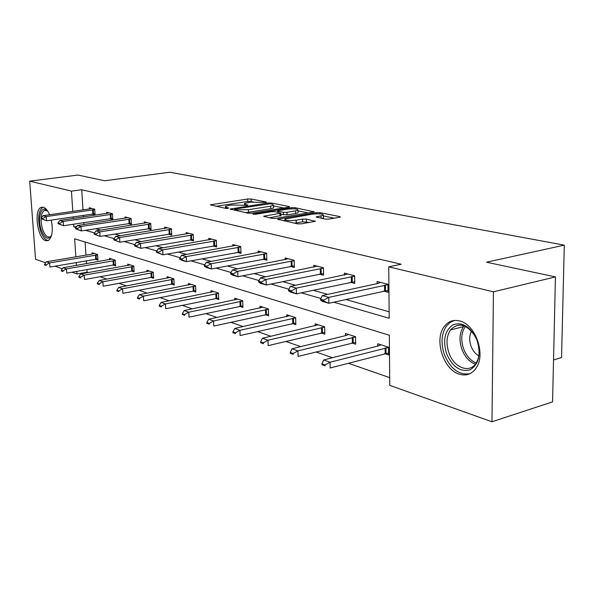 <?xml version="1.0" encoding="UTF-8"?>
<svg xmlns="http://www.w3.org/2000/svg" width="594" height="594" viewBox="0 0 594 594"><rect width="100%" height="100%" fill="white"/><g stroke="black" fill="none" stroke-linecap="round" stroke-linejoin="round"><path stroke-width="0.89" d="M266.001 202.45L266.364 202.027L251.054 198.99L247.668 199.012L210.358 204.826L225.646 208.375L228.111 208.36L228.556 207.915L226.589 207.499L225.453 206.393L228.645 205.502L231.719 205.027L247.26 205.376L247.668 204.937L245.678 204.529L244.483 203.43L250.542 202.123L266.001 202.45M459.429 374.205C443.391 369.817 433.85 339.538 444.245 326.537C448.225 321.309 453.378 319.453 459.697 320.96C475.103 324.205 485.855 353.489 476.551 367.448C472.282 374.005 466.572 376.254 459.429 374.205M51.277 220.084C53.237 230.606 52.242 237.437 48.277 240.57L45.775 240.726C37.563 238.87 33.516 209.927 41.142 207.38L43.34 207.232C45.656 207.959 47.735 210.462 49.569 214.731M325.126 219.104L328.935 219.097L339.441 217.285L340.28 217.04L339.783 216.587L319.906 212.645L316.216 212.659L277.591 219.223L297.497 223.849L301.351 223.841L315.347 221.324L306.37 219.089L302.591 219.104L296.154 220.196C288.647 220.901 284.882 220.523 284.868 219.06L312.199 214.182C319.602 213.491 323.336 213.87 323.396 215.303L316.105 216.921L325.126 219.104M45.671 262.838L35.543 259.229L29.7 181.155L77.992 175.067L104.715 180.769L169.862 172.238L564.3 245.136L486.516 262.206L555.442 276.901L493.436 291.817L491.966 421.762L389.753 385.365L389.33 335.239L74.644 238.81L75.854 256.831M29.7 181.155L71.443 191.119L72.802 211.367M333.717 302.198L389.189 318.265L388.751 266.84L401.21 264.233L81.705 189.738L71.443 191.119M388.751 266.84L493.436 291.817M288.647 207.172L289.538 206.92L289.115 206.541L271.265 202.999L267.79 203.022L230.071 209.043L247.876 213.164L251.5 213.149L288.647 207.172M294.943 207.692L314.219 211.843L275.735 218.347L271.993 218.354L263.617 216.231L280.88 213.172L275.23 211.687L271.607 211.702L255.672 214.278L252.844 214.018L291.357 207.714L294.943 207.692L294.973 208.888M555.442 276.901L552.569 401.878L491.966 421.762M553.534 359.949L561.545 357.551L564.3 245.136M351.804 342.953L355.665 344.216L355.554 336.694L345.433 333.472L345.47 335.64M292.255 323.522L295.834 324.695L295.649 317.612L286.731 314.768L286.783 316.713M239.605 306.348L242.939 307.432L242.701 300.742L234.779 298.218L234.845 299.97M192.716 291.045L195.834 292.062L195.552 285.721L188.476 283.464L188.55 285.061M150.69 277.331L153.623 278.289L153.304 272.26L146.941 270.233L147.022 271.703M112.808 264.976L115.578 265.882L115.236 260.135L109.482 258.301L109.563 259.66M85.113 242.018L85.967 255.116M86.338 260.773L86.531 263.654M86.91 269.557L87.088 272.201L88.224 272.594M99.97 276.693L106.846 279.083M118.904 283.286L126.477 285.929M138.862 290.243L147.208 293.146M159.927 297.587L169.119 300.787M182.21 305.346L192.33 308.873M205.799 313.565L216.951 317.456M230.828 322.29L243.117 326.566M257.425 331.556L270.975 336.278M285.744 341.424L300.705 346.636M315.963 351.952L332.484 357.714M348.27 363.209L389.686 377.643M95.24 259.244L97.936 260.12L97.579 254.507L92.1 252.762L92.181 254.069L46.451 261.798L49.599 262.912L97.602 254.885M131.274 270.998L134.125 271.926L133.791 266.045L127.74 264.115L127.821 265.525M171.139 284.006L174.168 284.994L173.864 278.809L167.159 276.67L167.233 278.207M215.496 298.478L218.726 299.532L218.458 293.02L210.981 290.637L211.048 292.307M265.147 314.679L268.599 315.808L268.384 308.925L259.986 306.244L260.046 308.093M321.087 332.93L324.807 334.14L324.651 326.849L315.162 323.827L315.206 325.876M384.6 353.653L388.625 354.967L388.558 347.208L377.739 343.763L377.762 346.072M87.088 272.201L77.012 273.997L71.963 272.201M62.37 268.785L55.019 266.164M73.663 224.183L73.849 226.938L75.973 227.554M85.425 230.286L94.557 232.937M104.262 235.744L114.167 238.61M124.139 241.498L134.883 244.617M145.136 247.587L156.809 250.965M167.367 254.024L180.056 257.699M190.926 260.848L204.737 264.842M215.949 268.094L230.999 272.453M242.567 275.802L258.991 280.561M270.946 284.021L288.892 289.219M301.262 292.797L320.916 298.492M73.173 216.847L73.277 218.473M76.24 262.511L76.433 265.407M76.834 271.339L77.012 273.997M95.708 228.683L100.728 230.108M114.716 234.066L120.411 235.677M134.764 239.746L141.209 241.572M155.94 245.745L163.209 247.802M178.349 252.086L186.531 254.403M202.086 258.813L211.286 261.412M227.294 265.949L237.615 268.874M254.091 273.537L265.667 276.819M282.655 281.63L295.626 285.298M313.149 290.266L327.695 294.379M345.782 299.502L389.129 311.783M76.775 226.485L73.849 226.938M81.705 189.738L83.019 209.89M83.375 215.34L83.479 216.959M83.851 222.639L83.977 224.532M377.093 283.62L377.071 281.489L388.016 284.296L388.082 292.241L383.598 291.06M344.453 275.133L344.416 273.129L354.648 275.75L354.767 283.442L350.445 282.306M313.884 267.196L313.84 265.295L323.426 267.746L323.582 275.208L319.416 274.109M285.194 259.749L285.15 257.945L294.149 260.246L294.342 267.486L290.317 266.424M258.227 252.747L258.167 251.032L266.639 253.2L266.862 260.231L262.979 259.207M232.818 246.154L232.759 244.52L240.741 246.569L240.986 253.4L237.229 252.405M208.843 239.939L208.784 238.38L216.32 240.31L216.587 246.956L212.949 245.998M186.189 234.066L186.115 232.573L193.243 234.4L193.533 240.867L190.006 239.939M164.738 228.512L164.664 227.079L171.414 228.809L171.725 235.113L168.302 234.207M144.409 223.247L144.335 221.874L150.735 223.507L151.054 229.655L147.728 228.772M125.104 218.25L125.03 216.921L131.103 218.481L131.445 224.473L128.207 223.619M106.757 213.498L106.675 212.221L112.459 213.706L112.808 219.55L109.66 218.726M41.209 218.05L41.261 218.748L42.835 219.208L42.783 218.51L41.209 218.05L43.095 215.674L89.293 208.984L89.211 207.752L94.713 209.162L95.077 214.872L92.018 214.063M253.118 201.834L247.75 201.448L216.105 206.318M283.657 207.974L273.567 205.947M270.107 203.764L234.697 209.036L237.073 209.741L248.455 209.689L270.612 206.177L273.552 205.353L272.267 204.195L270.107 203.764M245.307 212.607L248.544 212.258L248.455 209.689M273.604 207.106L273.626 207.878L270.693 208.709L248.544 212.258M298.01 210.863L308.308 212.927M269.438 217.805L280.947 215.518M295.612 210.87L297.995 210.194C297.898 208.858 294.297 208.516 287.192 209.177L278.638 210.558L277.71 210.825L278.126 211.212L283.368 212.296L287.013 212.281L295.612 210.87L295.678 213.469L298.062 212.786L298.047 212.073M295.678 213.469L287.088 214.887L280.917 214.375M321.993 218.466L323.448 217.961L323.433 217.181M294.253 223.151L296.22 222.899L296.154 220.196M309.511 222.438L302.65 221.8L296.22 222.899M284.912 220.574L283.435 220.82M334.333 218.161L323.411 215.964M46.161 264.827L44.587 264.263L44.639 264.954L46.206 265.518L46.161 264.827L49.599 262.912L49.903 267.048L97.854 258.925M94.409 253.497L92.181 254.069M46.206 265.518L44.639 264.954M46.451 261.798L44.587 264.263M89.293 208.984L91.847 208.427M94.743 209.623L46.258 216.572L46.555 220.782L41.261 218.748M95.003 213.729L46.555 220.782L42.835 219.208M43.095 215.674L46.258 216.572L42.783 218.51M111.85 259.058L63.157 267.716L66.469 268.889L115.258 260.514M62.934 270.849L61.286 270.255L61.338 270.961L62.986 271.555L62.934 270.849L66.469 268.889L66.758 273.121L115.503 264.642M62.986 271.555L61.338 270.961M63.157 267.716L61.286 270.255M130.175 264.894L80.725 273.938L84.207 275.171L133.813 266.416M80.584 277.183L78.854 276.559L78.898 277.279L80.636 277.903L80.584 277.183L84.207 275.171L84.496 279.507L134.051 270.649M80.636 277.903L78.898 277.279M80.725 273.938L78.854 276.559M57.967 222.921L58.019 223.634L59.675 224.124L59.623 223.403L57.967 222.921L59.868 220.471L109.37 212.912M112.489 214.174L63.187 221.421L63.484 225.727L58.019 223.634M112.741 218.377L63.484 225.727L59.675 224.124M59.868 220.471L63.187 221.421L59.623 223.403M75.601 228.044L75.653 228.779L77.398 229.284L77.346 228.549L75.601 228.044L77.51 225.512L127.784 217.634M131.133 218.948L81.007 226.514L81.296 230.932L75.653 228.779M131.378 223.255L81.296 230.932L77.398 229.284M77.51 225.512L81.007 226.514L77.346 228.549M51.522 235.558C48.055 240.563 44.557 238.476 41.038 229.291C37.058 217.397 41.721 204.009 47.624 210.989M47.579 210.937L44.379 210.328C40.793 213.35 40.132 219.49 42.397 228.742C44.58 235.046 47.141 237.763 50.096 236.887L51.492 235.625M43.02 207.158L42.753 207.261C38.306 211.004 37.481 218.614 40.288 230.093C42.449 236.605 45.129 240.087 48.329 240.548M446.725 354.098C442.582 340.355 444.683 330.576 453.051 324.762C462.637 321.673 470.604 326.752 476.937 340.013C481.207 354.321 478.957 364.233 470.203 369.772C460.491 372.297 452.665 367.07 446.725 354.098M475.549 336.88C466.995 324.042 458.627 321.748 450.445 330.004C446.406 336.39 445.946 344.134 449.071 353.244C454.187 368.013 470.04 373.871 476.336 362.711C478.571 358.939 479.484 354.336 479.076 348.908M471.532 331.073C469.223 335.521 469.089 340.652 471.139 346.458C472.876 350.816 475.43 353.965 478.801 355.91M454.499 320.456L450.029 322.505L446.361 326.165C441.283 334.08 440.681 343.726 444.564 355.101C450.779 369.193 459.259 375.386 470.003 373.678M149.436 271.027L99.228 280.487L102.896 281.786L153.326 272.631M99.176 283.85L97.349 283.197L97.394 283.932L99.22 284.593L99.176 283.85L102.896 281.786L103.178 286.234L153.556 276.967M99.22 284.593L97.394 283.932M99.228 280.487L97.349 283.197M94.186 233.442L94.238 234.199L96.072 234.734L96.028 233.977L94.186 233.442L96.094 230.836L147.156 222.594M150.757 223.975L99.785 231.89L100.067 236.419L94.238 234.199M150.987 228.393L100.067 236.419L96.072 234.734M96.094 230.836L99.785 231.89L96.028 233.977M169.721 277.487L118.733 287.392L122.609 288.766L173.886 279.173M118.785 290.889L116.855 290.199L116.899 290.956L118.83 291.647L118.785 290.889L122.609 288.766L122.876 293.325L174.101 283.62M118.83 291.647L116.899 290.956M118.733 287.392L116.855 290.199M113.796 239.137L113.84 239.909L115.785 240.481L115.741 239.701L113.796 239.137L115.704 236.442L167.56 227.821M171.436 229.269L119.602 237.555L119.869 242.204L113.84 239.909M171.659 233.798L119.869 242.204L115.785 240.481M115.704 236.442L119.602 237.555L115.741 239.701M191.105 284.303L139.338 294.691L143.429 296.139L195.567 286.07M139.493 298.322L137.452 297.587L137.496 298.366L139.538 299.101L139.493 298.322L143.429 296.139L143.689 300.824L195.775 290.629M139.538 299.101L137.496 298.366M139.338 294.691L137.452 297.587M134.511 245.159L134.556 245.953L136.613 246.547L136.568 245.753L134.511 245.159L136.42 242.367L189.085 233.338M193.265 234.86L140.54 243.547L140.8 248.322L134.556 245.953M193.473 239.508L140.8 248.322L136.613 246.547M136.42 242.367L140.54 243.547L136.568 245.753M213.684 291.498L161.123 302.405L165.451 303.942L218.473 293.362M161.405 306.185L159.244 305.405L159.289 306.207L161.449 306.987L161.405 306.185L165.451 303.942L165.696 308.754L218.666 298.039M161.449 306.987L159.289 306.207M161.123 302.405L159.244 305.405M156.445 251.529L156.482 252.346L158.657 252.977L158.62 252.16L156.445 251.529L158.346 248.641L211.82 239.159M216.335 240.77L162.711 249.888L162.956 254.796L156.482 252.346M216.528 245.545L162.956 254.796L158.657 252.977M158.346 248.641L162.711 249.888L158.62 252.16M237.555 299.101L184.199 310.573L188.795 312.206L242.708 301.069M184.623 314.516L182.328 313.691L182.365 314.516L184.66 315.34L184.623 314.516L188.795 312.206L189.026 317.151L242.887 305.88M184.66 315.34L182.365 314.516M184.199 310.573L182.328 313.691M179.685 258.279L179.73 259.118L182.031 259.793L181.994 258.947L179.685 258.279L181.578 255.286L235.877 245.322M240.756 247.022L186.212 256.608L186.449 261.664L181.823 260.313L179.73 259.118M240.934 251.93L186.449 261.664L182.031 259.793M181.578 255.286L186.212 256.608L181.994 258.947M262.845 307.157L208.687 319.245L213.565 320.975L268.391 309.236M209.266 323.359L206.831 322.483L206.868 323.329L209.303 324.205L209.266 323.359L213.565 320.975L213.781 326.069L268.547 314.181M209.303 324.205L206.868 323.329M208.687 319.245L206.831 322.483M204.373 265.451L204.41 266.312L206.861 267.033L206.823 266.164L204.373 265.451L206.252 262.348L261.375 251.856M266.654 253.645L211.174 263.751L211.39 268.956L206.474 267.515L204.41 266.312M266.81 258.694L211.39 268.956L206.861 267.033M206.252 262.348L211.174 263.751L206.823 266.164M289.679 315.704L234.719 328.467L239.917 330.309L295.663 317.909M235.476 332.759L232.885 331.831L232.915 332.699L235.506 333.635L235.476 332.759L239.917 330.309L240.11 335.551L295.797 322.995M235.506 333.635L232.915 332.699M234.719 328.467L232.885 331.831M318.198 324.792L262.444 338.283L267.983 340.243L324.658 327.123M263.394 342.783L260.632 341.788L260.662 342.686L263.424 343.681L263.394 342.783L267.983 340.243L268.154 345.649L324.769 332.365M263.424 343.681L260.662 342.686M262.444 338.283L260.632 341.788M348.574 334.467L346.22 335.462L292.04 348.767L297.958 350.861L355.561 336.947M293.213 353.482L290.258 352.42L290.28 353.348L293.236 354.41L293.213 353.482L297.958 350.861L298.106 356.437L355.643 342.344M293.236 354.41L290.28 353.348M292.04 348.767L290.258 352.42M230.635 273.077L230.672 273.968L233.286 274.732L233.249 273.841L230.635 273.077L232.499 269.854L288.439 258.784M294.164 260.684L237.741 271.354L237.934 276.707L232.7 275.178L230.672 273.968M294.297 265.882L237.934 276.707L233.286 274.732M232.499 269.854L237.741 271.354L233.249 273.841M258.635 281.214L258.665 282.128L261.457 282.944L261.419 282.024L258.635 281.214L260.476 277.851L317.233 266.164M323.433 268.176L266.067 279.455L266.238 284.979L260.655 283.353L258.665 282.128M323.544 273.53L266.238 284.979L261.457 282.944M260.476 277.851L266.067 279.455L261.419 282.024M288.543 289.902L288.573 290.852L291.55 291.721L291.528 290.77L288.543 289.902L290.355 286.397L347.906 274.02M354.655 276.158L296.332 288.112L296.48 293.822L290.503 292.077L288.573 290.852M354.737 281.682L296.48 293.822L291.55 291.721M290.355 286.397L296.332 288.112L291.528 290.77M380.984 344.795L378.638 345.842L323.693 359.971L330.034 362.221L388.558 347.423M325.118 364.931L321.948 363.795L321.97 364.746L325.133 365.889L325.118 364.931L330.034 362.221L330.145 367.976L388.602 352.999M325.133 365.889L321.97 364.746M323.693 359.971L321.948 363.795M320.567 299.205L320.589 300.185L323.789 301.113L323.767 300.133L320.567 299.205L322.334 295.552L377.984 283.427L380.665 282.41M388.016 284.682L328.749 297.386L328.861 303.282L322.46 301.41L320.589 300.185M388.068 290.392L328.861 303.282L323.789 301.113M322.334 295.552L328.749 297.386L323.767 300.133M245.708 205.465L245.678 204.529M226.626 208.457L226.589 207.499M211.412 205.309L211.375 204.544M247.75 201.448L247.668 199.012M251.136 201.433L251.054 198.99M231.103 209.548L231.073 208.769M267.82 203.757L267.79 203.022M271.302 204.002L271.265 202.999M289.13 207.068L289.115 206.541M234.994 210.387L234.957 209.288M237.11 210.84L237.073 209.741M270.693 208.709L270.612 206.177M313.773 212.006L313.758 211.427M264.605 216.765L264.582 215.956M280.026 216.06L279.952 213.439M253.549 214.352L253.527 213.818M291.387 208.813L291.357 207.714M278.155 212.288L278.126 211.212M283.442 214.902L283.368 212.296M287.088 214.887L287.013 212.281M316.996 217.449L316.981 216.669M321.131 218.295L321.087 215.971M302.65 221.8L302.591 219.104M306.437 221.792L306.37 219.089M314.894 221.495L314.887 220.864M278.571 219.773L278.541 218.948M316.238 213.803L316.216 212.659M319.936 213.87L319.906 212.645M339.798 217.211L339.783 216.587M96.391 259.073L96.139 255.034M95.723 259.162L95.471 255.123M92.59 209.831L92.85 213.937M93.265 209.756L93.525 213.862M113.981 264.798L113.736 260.662M113.306 264.887L113.053 260.759M132.462 270.812L132.224 266.58M131.771 270.909L131.526 266.676M110.261 214.389L110.514 218.592M110.944 214.308L111.197 218.51M128.831 219.179L129.076 223.485M129.529 219.089L129.774 223.403M52.175 225.668L51.314 220.248M475.319 364.174C469.46 361.909 465.035 357.083 462.043 349.695C458.932 340.666 459.407 332.974 463.476 326.633L464.114 325.816M465.458 326.396C461.204 332.521 460.617 340.11 463.714 349.153C466.513 356.096 470.663 360.707 476.158 363.001M151.901 277.138L151.67 272.802M151.195 277.242L150.965 272.898M148.374 224.213L148.604 228.631M149.087 224.131L149.317 228.549M172.371 283.806L172.156 279.358M171.659 283.91L171.436 279.462M168.963 229.529L169.193 234.058M169.691 229.433L169.914 233.969M193.963 290.83L193.755 286.271M193.236 290.941L193.028 286.375M190.696 235.127L190.912 239.783M191.439 235.038L191.647 239.686M216.773 298.255L216.58 293.57M216.03 298.374L215.837 293.688M213.669 241.053L213.862 245.834M214.419 240.956L214.62 245.73M240.897 306.11L240.726 301.292M240.139 306.229L239.961 301.418M237.979 247.327L238.157 252.235M238.751 247.223L238.929 252.131M266.461 314.426L266.305 309.481M265.689 314.56L265.533 309.608M263.758 253.972L263.922 259.029M264.538 253.861L264.701 258.917M293.599 323.262L293.458 318.169M292.812 323.396L292.671 318.302M322.453 332.655L322.342 327.405M321.644 332.796L321.532 327.546M353.192 342.656L353.111 337.251M352.376 342.812L352.287 337.399M291.142 261.033L291.275 266.238M291.936 260.914L292.077 266.119M320.277 268.547L320.389 273.908M321.087 268.421L321.206 273.789M351.344 276.559L351.433 282.091M352.175 276.433L352.257 281.964M386.011 353.341L385.959 347.765M385.179 353.504L385.127 347.921M384.541 285.12L384.6 290.837M385.387 284.986L385.439 290.696M244.55 205.331L244.505 204.158M225.527 208.346L225.482 207.135M234.749 210.335L234.704 209.207M273.626 207.878L273.552 205.353M280.955 215.785L280.88 213.172M298.062 212.786L297.995 210.194M277.754 212.207L277.717 211.085M323.448 217.961L323.396 215.303M284.927 221.146L284.89 219.854M45.79 210.128L44.379 210.328M450.445 330.004L463.476 326.633L464.152 325.831"/></g></svg>
